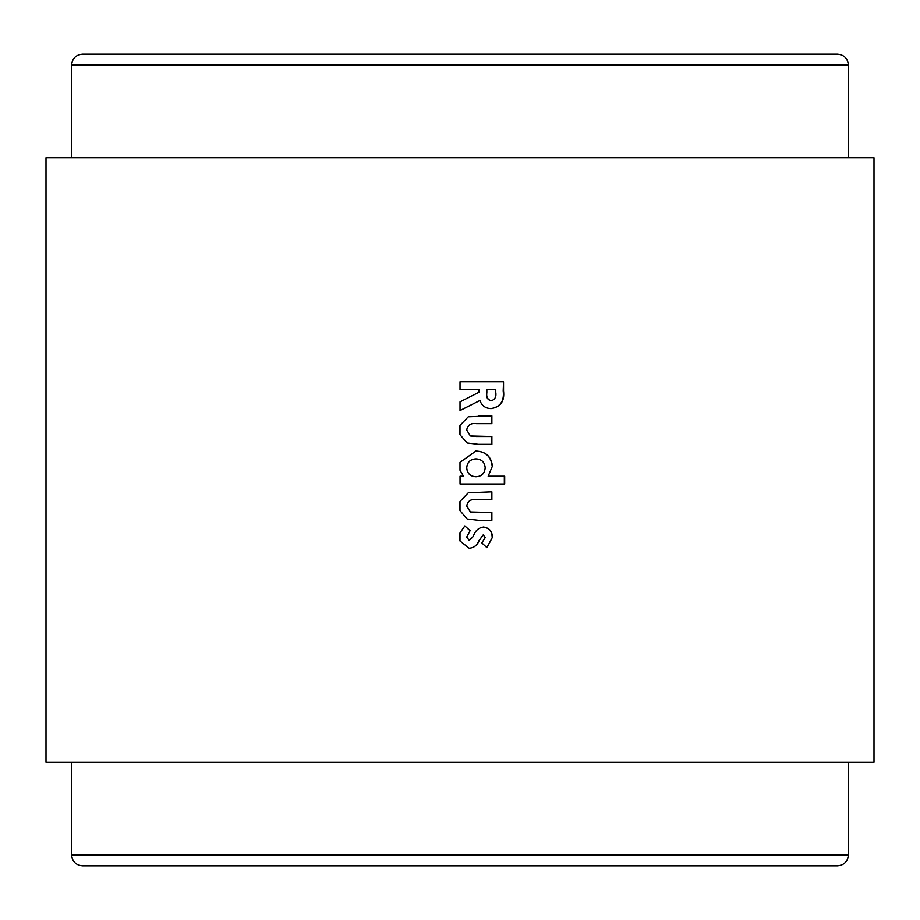 <?xml version="1.0" encoding="UTF-8"?>
<svg xmlns="http://www.w3.org/2000/svg" width="920" height="920" viewBox="0 0 920 920"><rect width="100%" height="100%" fill="white"/><g stroke="black" fill="none" stroke-linecap="round" stroke-linejoin="round"><path stroke-width="1.38" d="M469.211 540.442L466.75 537.061L470.108 530.656L464.841 525.918L460 532.875L459.482 536.912L460 541.017L469.2 548.262C474.041 547.814 477.376 545.215 479.205 540.466L483.241 534.853L485.185 537.636L481.827 542.926L486.967 547.71L492.418 537.314C492.257 531.311 489.291 527.896 483.529 527.034C479.044 527.643 475.881 530.127 474.041 534.497L472.73 537.084L469.131 540.442L466.704 537.061L470.108 530.656M478.503 520.329L491.866 520.329L491.866 512.509L470.488 511.968L466.75 506.092C467.693 501.009 470.971 498.87 476.594 499.663L491.866 499.663L491.866 491.843L468.28 492.798L460 501.434L459.482 506.057L460 510.646L467.176 518.995L478.503 520.329M463.507 476.203L460.034 476.203L460.046 484.023L504.689 484.023L504.689 476.203L488.163 476.203L492.43 466.106C491.245 456.492 485.737 451.478 475.893 451.065L460 462.346L460 470.258L463.507 476.203L460.034 476.203M478.492 444.36L491.878 444.36L491.878 436.54L470.465 435.999L466.727 430.111C467.671 425.028 470.959 422.889 476.594 423.683L491.866 423.683L491.866 415.863L468.268 416.817L460 425.408L459.459 430.088L460 434.757L467.153 443.014L478.492 444.36M460.023 401.867L460.023 410.561L479.918 400.51C481.827 405.823 485.599 408.526 491.222 408.606C500.641 407.019 504.746 401.12 503.539 390.908L503.539 381.788L460.023 381.788L460.023 389.608L479.032 389.608L479.032 392.265L460.023 401.867M46 762.323L874 762.323L874 157.677L46 157.677L46 762.323M71.599 65.067L848.401 65.067C847.757 58.454 844.123 54.82 837.499 54.176L82.501 54.176C75.877 54.82 72.243 58.454 71.599 65.067L71.599 157.677M848.401 854.933L71.599 854.933C72.243 861.545 75.877 865.179 82.501 865.823L837.499 865.823C844.123 865.179 847.757 861.545 848.401 854.933L848.401 762.323M460 865.823L797.732 865.823M460 54.176L122.268 54.176M460.023 410.561L479.918 400.51M490.969 408.606C500.319 407.019 504.39 401.12 503.194 390.908L503.539 381.788M503.194 381.788L460.023 381.788M491.326 400.786L491.073 400.786C487.439 399.786 485.955 397.084 486.634 392.656L486.634 389.608L495.753 389.608L495.753 392.276C496.512 396.681 495.029 399.522 491.326 400.786C487.646 399.728 486.151 397.026 486.841 392.656L486.841 389.608M491.625 444.36L491.878 436.54M491.625 436.54L476.318 436.54M476.192 436.54L470.465 435.999M470.373 435.999L466.727 430.111M466.67 430.111C467.613 425.028 470.879 422.889 476.456 423.683L476.594 423.683M491.613 423.683L491.866 415.863M491.613 415.863L478.572 415.863M460 425.408L460 434.757M460 462.346L460 470.258M460.046 484.023L504.689 484.023M504.332 484.023L504.332 476.203M492.43 466.106L488.163 476.203M492.177 466.106C491.004 456.492 485.53 451.478 475.766 451.065M476.042 476.755L475.916 476.755C470.235 476.445 467.164 473.455 466.681 467.774C467.222 462.197 470.292 459.229 475.881 458.884L476.008 458.884C481.631 459.218 484.679 462.173 485.173 467.739C484.748 473.397 481.7 476.41 476.042 476.755C470.327 476.445 467.222 473.455 466.727 467.774C467.279 462.197 470.373 459.229 476.008 458.884M491.613 520.329L491.866 512.509M476.215 512.509L470.488 511.968M470.407 511.968L466.75 506.092M466.693 506.092C467.636 501.009 470.89 498.87 476.468 499.663L476.594 499.663M491.625 499.663L491.866 491.843M460 501.434L460 510.646M470.028 530.656L464.796 525.918M460 532.875L460 541.017M469.131 548.262C473.938 547.814 477.238 545.215 479.055 540.466L479.205 540.466M479.055 540.466L483.241 534.853M486.864 547.618L492.418 537.314M492.166 537.314C492.004 531.311 489.06 527.896 483.345 527.034M71.599 854.933L71.599 762.323M848.401 65.067L848.401 157.677"/></g></svg>
